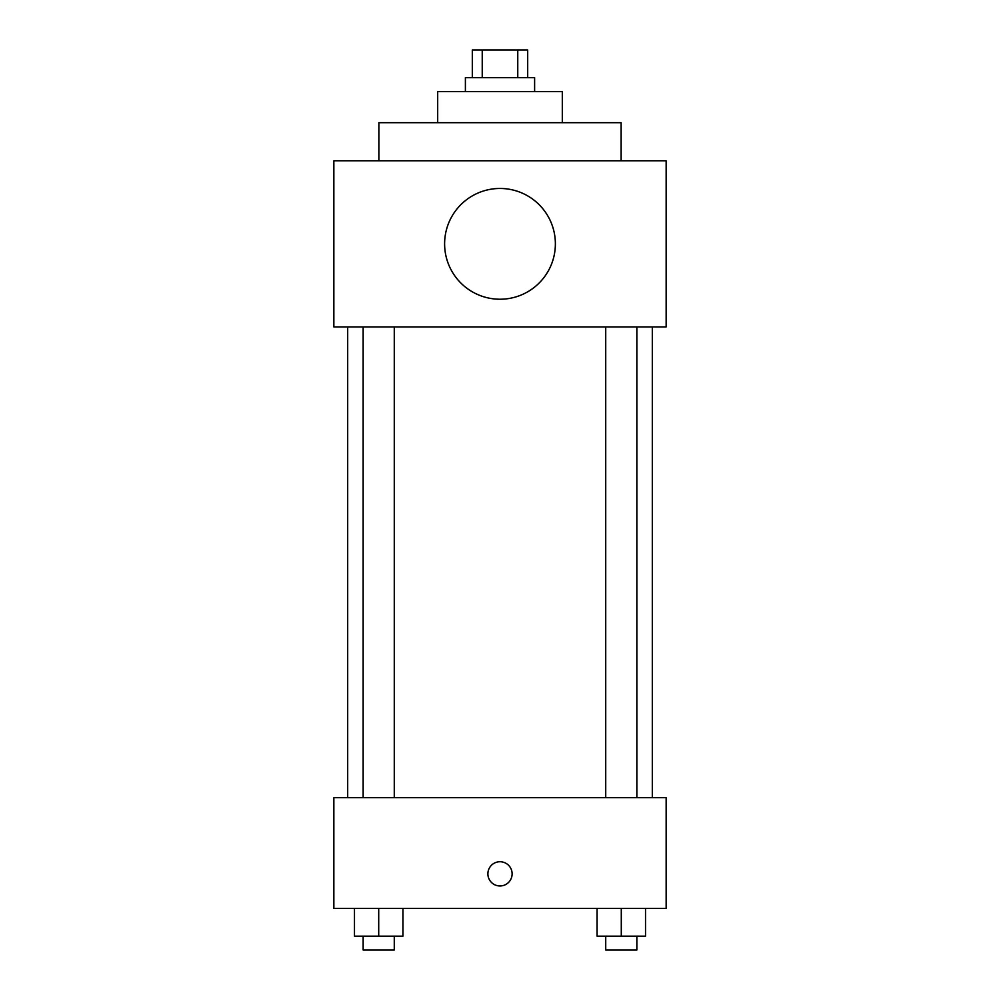 <?xml version="1.0" encoding="UTF-8"?>
<svg xmlns="http://www.w3.org/2000/svg" width="1000" height="1000" viewBox="0 0 1000 1000"><rect width="100%" height="100%" fill="white"/><g stroke="black" fill="none" stroke-linecap="round" stroke-linejoin="round"><path stroke-width="1.5" d="M482.238 77.688L482.238 50L472.312 50L472.312 77.688M482.238 50L527.688 50L527.688 77.688M517.762 77.688L517.762 50M465.387 91.538L465.387 77.688L534.612 77.688L534.612 91.538M437.688 122.688L437.688 91.538L562.312 91.538L562.312 122.688M378.875 160.775L378.875 122.688L621.125 122.688L621.125 160.775M333.85 160.775L666.15 160.775L666.15 326.925L333.85 326.925L333.85 160.775M444.613 243.85A55.388 55.388 0 0 0 527.688 291.812A55.388 55.388 0 0 0 527.688 195.888A55.388 55.388 0 0 0 444.613 243.85M347.688 797.688L347.688 326.925M605.725 326.925L605.725 797.688M363.15 797.688L363.15 326.925M333.85 797.688L666.15 797.688L666.15 908.462L333.85 908.462L333.85 797.688M500 885.962A12.112 12.112 0 0 1 489.513 867.788A12.112 12.112 0 0 1 510.487 867.788A12.112 12.112 0 0 1 500 885.962M597.062 908.462L597.062 936.15L645.525 936.15L645.525 908.462L645.525 936.15M621.287 936.15L621.287 908.462M636.85 936.15L636.85 950L605.725 950L605.725 936.15M354.475 908.462L354.475 936.15L402.938 936.15L402.938 908.462L402.938 936.15M378.713 936.15L378.713 908.462M394.275 936.15L394.275 950L363.15 950L363.15 936.15M652.312 797.688L652.312 326.925M636.85 326.925L636.85 797.688M394.275 797.688L394.275 326.925"/></g></svg>
